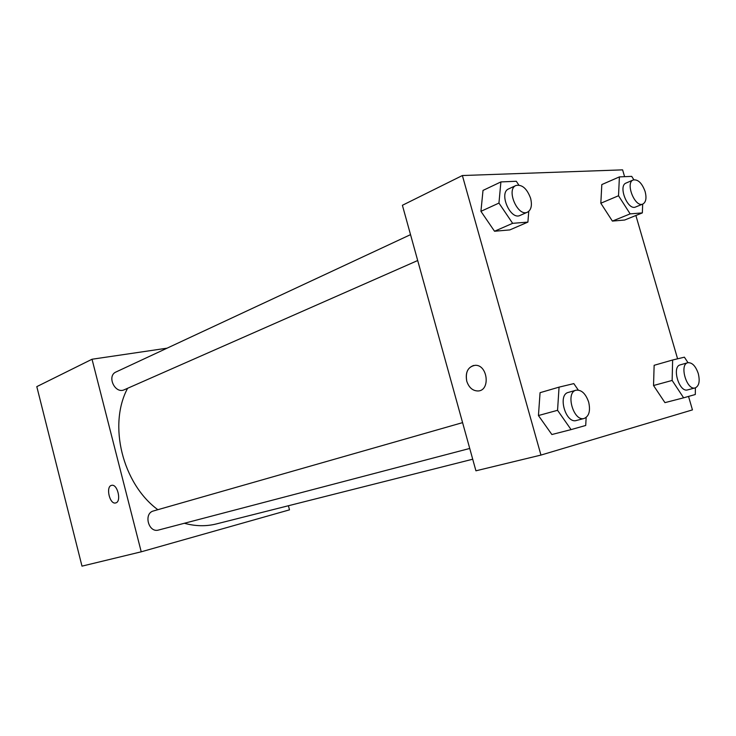<?xml version="1.0" encoding="UTF-8"?>
<svg xmlns="http://www.w3.org/2000/svg" width="736" height="736" viewBox="0 0 736 736"><rect width="100%" height="100%" fill="white"/><g stroke="black" fill="none" stroke-linecap="round" stroke-linejoin="round"><path stroke-width="1.1" d="M288.411 505.742L289.496 509.846L141.229 551.807L81.99 566.14L36.8 386.63L92.028 359.242L167.072 348.174M115.819 502.9L115.598 502.964C109.554 504.675 105.46 486.082 111.706 485.337C117.53 483.764 121.698 501.584 115.819 502.9M141.229 551.807L92.028 359.242M111.596 485.355C105.478 486.358 109.636 504.666 115.598 502.955L115.672 502.946M410.532 234.646L116.049 371.965C106.426 375.903 115.055 394.376 124.338 389.73L417.698 260.526M462.585 422.63L153.539 510.931C143.253 513.332 148.47 533.195 158.571 530.03L469.734 448.454M127.604 388.295C107.999 424.755 122.443 483.708 157.844 509.698M184.359 523.268C195.399 526.286 206.062 526.507 216.338 523.94L472.714 459.218M688.537 396.428L692.456 409.888L540.951 455.078L475.925 470.81L402.399 205.289L462.374 175.536L622.601 169.86L624.588 176.677M653.531 385.517L664.948 402.638L653.531 385.517L654.138 365.304L653.531 385.517L672.143 380.438L672.63 359.996L684.406 357.181L687.994 362.682M538.439 415.536L551.871 434.525L538.439 415.536L540.068 392.684L538.439 415.536L557.557 410.302L559.056 387.136L573.822 383.612L578.266 390.052M480.93 211.333L494.528 231.242L509.818 229.917L494.528 231.242L480.93 211.333L483.009 190.422L480.93 211.333L498.944 203.081L500.903 181.921L516.295 181.268L518.816 185.049M635.886 215.501L677.589 358.809M540.951 455.078L462.374 175.536M612.389 221.085L624.652 220.027L612.389 221.085L600.824 203.228L612.389 221.085L630.154 213.882L618.525 195.748L619.399 176.898L631.709 176.373L633.852 179.759M601.818 184.57L600.824 203.228L601.818 184.57L619.399 176.898M473.68 365.452C467.516 367.687 465.216 372.94 466.762 381.202C465.226 371.91 468.059 366.611 475.272 365.295C487.747 364.679 490.608 390.577 478.124 390.972C472.742 390.936 468.952 387.67 466.753 381.202C468.961 387.67 472.751 390.926 478.133 390.972L478.133 390.972M695.391 387.844L695.29 394.514L683.624 397.817L672.143 380.438M687.783 362.728L680.248 364.863C671.471 366.629 679.162 392.812 687.626 389.887L695.207 387.9C699.08 386.041 700.102 381.248 698.271 373.538C695.621 365.967 692.125 362.36 687.783 362.728C679.024 364.486 686.771 390.807 695.207 387.9M672.63 359.996L654.138 365.304M683.624 397.817L664.948 402.638M586.15 417.478L585.718 425.463L571.081 429.603L557.557 410.302M576.049 390.209L568.293 392.426C557.336 394.744 565.772 424.056 576.389 420.495L584.218 418.444C589.113 416.217 590.594 410.762 588.662 402.086C585.681 393.594 581.477 389.629 576.049 390.209C565.11 392.518 573.611 422.004 584.218 418.444M559.056 387.136L540.068 392.684M571.081 429.603L551.871 434.525M642.675 204.111L642.353 212.897L630.154 213.882M633.236 179.961L626.069 183.043C617.78 185.886 627.808 210.919 635.646 206.982L642.859 204.038C645.996 202.198 646.751 198.039 645.132 191.562C642.013 183.08 638.048 179.207 633.236 179.961C624.965 182.795 635.048 207.966 642.859 204.038M618.525 195.748L600.824 203.228M642.353 212.897L624.652 220.027M528.77 211.342L527.896 222.106L512.642 223.33L498.944 203.081M515.954 185.49L508.631 188.904C498.447 192.841 510.434 220.515 520.094 215.418L527.473 212.17C531.254 209.935 532.294 205.307 530.601 198.278C526.948 188.526 522.063 184.267 515.954 185.49C505.779 189.419 517.831 217.267 527.473 212.17M500.903 181.921L483.009 190.422M527.896 222.106L509.818 229.917M512.642 223.33L494.528 231.242M76.148 542.947L75.817 541.632M43.36 412.703L43.038 411.406"/></g></svg>
